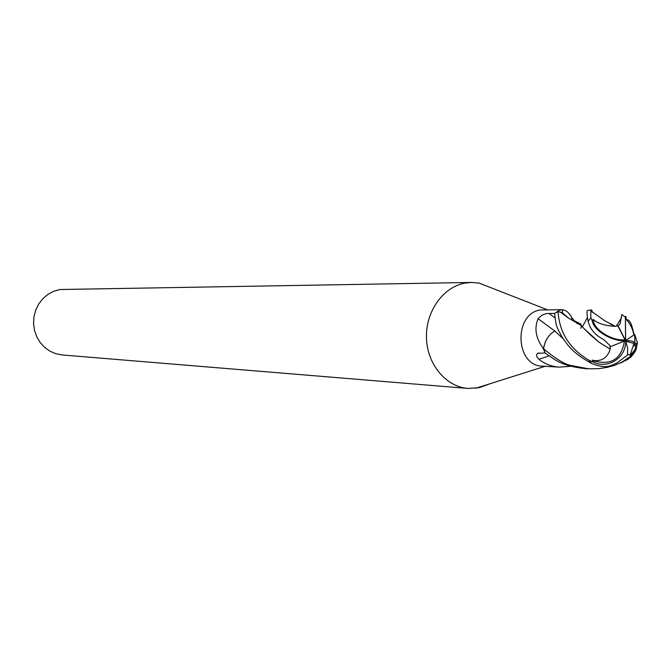 <?xml version="1.0" encoding="UTF-8"?>
<svg xmlns="http://www.w3.org/2000/svg" width="671" height="671" viewBox="0 0 671 671"><rect width="100%" height="100%" fill="white"/><g stroke="black" fill="none" stroke-linecap="round" stroke-linejoin="round"><path stroke-width="1.01" d="M561.702 309.725L540.298 309.968C513.223 313.81 515.278 366.165 542.47 366.156L559.279 367.129C551.73 366.634 544.953 364.034 538.93 359.32C536.204 356.418 535.827 354.431 537.798 353.332L545.196 352.954L542.898 347.905C535.76 338.041 534.15 328.32 538.075 318.725C541.43 315.009 545.07 313.265 548.987 313.483L554.657 313.449L559.606 310.136L562.566 309.792C566.207 310.296 569.218 312.837 571.608 317.408L574.359 320.772L580.96 324.152M570.862 366.291L559.279 367.129M492.816 288.446L479.128 283.103L471.394 282.441L464.902 283.103C443.003 287.029 425.582 311.57 426.462 337.89C427.125 364.21 445.88 386.79 467.897 388.434L479.287 387.67L489.671 383.854M471.394 282.441L59.945 289.52L53.705 291.289L47.926 294.376L42.869 298.662L38.742 303.946L35.739 310.019L33.978 316.62L33.55 323.447L34.464 330.224L36.695 336.641L40.126 342.436L44.605 347.343L49.956 351.168L55.928 353.743L62.269 354.967L467.897 388.434M548.97 355.924L538.93 359.32M569.26 318.591L562.348 312.829L558.113 311.529M628.081 359.312L614.67 365.334L606.886 367.414L598.767 368.656L588.593 368.815L570.543 365.385C564.705 364.303 555.739 358.784 543.627 348.836C544.567 342.16 547.343 336.859 551.939 332.942C547.419 336.741 544.634 341.9 543.594 348.417L543.619 348.794M571.902 320.277L571.608 317.408M551.939 332.942L554.8 331.004L538.075 318.725M543.594 348.417L542.898 347.905M543.627 348.836L545.255 353.097C556.007 360.201 560.486 365.745 585.087 368.614L588.593 368.815M622.596 315.035L621.749 314.456L620.18 323.749L618.125 325.905L625.565 340.583C626.865 356.762 608.714 369.268 594.179 362.466L588.786 360.176C569.545 348.601 559.312 332.388 558.079 311.545L554.531 313.525L555.907 322.894C556.1 325.343 558.213 330.157 562.239 337.328C567.205 343.837 570.618 351.973 591.671 363.489C605.628 368.874 609.394 366.358 616.926 362.944L627.536 355.034L627.62 347.972L625.565 340.583C612.673 342.093 593.34 330.484 592.183 320.654L590.874 317.777L590.832 310.858L591.696 309.977L587.746 310.379C586.647 310.337 586.773 313.986 588.106 321.334L589.314 324.898C591.47 330.283 595.286 334.603 600.763 337.865L604.085 339.87L610.887 346.504L610.115 346.127L610.207 349.146C607.507 357.651 602.004 361.426 593.701 360.486L594.137 360.998C611.356 365.494 621.438 358.935 624.399 341.304M610.887 346.504L625.565 340.583L625.406 317.299L625.749 316.301L626.202 317.886M626.026 318.121L625.666 318.859M627.595 354.682L628.71 354.506L631.403 355.664C632.51 355.898 630.899 357.308 626.555 359.908L630.044 357.66M626.974 359.379L630.128 356.628M631.193 355.529C635.68 350.396 636.62 346.353 633.986 343.401L625.85 341.279M636.628 346.639L637.45 342.847L634.707 334.527L625.565 340.583L634.137 334.854L633.365 331.826C631.512 323.229 629.289 319.245 626.689 319.857L626.655 319.899M626.286 319.505L625.808 317.609L625.464 318.658L625.624 340.507M624.743 339.274L617.739 325.762L614.921 326.316C605.645 325.804 598.616 323.716 593.827 320.042L593.407 320.579C594.045 329.872 612.464 341.195 624.852 339.803L624.743 339.274L624.852 339.803M563.212 338.813L554.8 331.004L563.17 338.746M558.079 311.545L560.57 312.191L569.209 318.557M627.586 354.749L628.71 354.506M614.284 325.812L609.813 323.699M610.258 349.138L599.153 342.285L585.011 329.52M580.256 324.839L576.54 323.053M631.604 356.142C636.829 350.43 637.945 345.942 634.951 342.68L631.805 341.019L625.565 340.583L624.969 339.794M593.709 360.486L592.325 360.101L594.137 360.998M592.325 360.101L594.179 362.466M610.207 349.146L599.253 342.378L590.715 335.223L580.298 324.856L576.464 323.011M593.835 320.042L593.298 319.354L593.407 320.579M593.298 319.354L592.183 320.654M614.921 326.316L609.729 323.657M591.696 309.977L592.459 312.241M634.707 334.527L634.137 334.854M628.702 354.54L627.578 354.783M630.354 355.16L634.892 349.893M554.783 317.702L548.987 313.483M590.874 317.777L588.106 321.334M626.043 340.239L625.624 340.373M587.318 317.719L582.453 326.777M621.489 317.819L616.23 326.291M637.45 342.847L636.024 344.055M635.034 344.86L633.575 346.001M623.233 361.946L623.946 361.124M588.786 360.176L591.671 363.489M545.087 366.307L475.664 388.283M538.972 352.929L537.798 353.332M574.535 321.929L574.359 320.772M562.566 309.792L562.348 312.829M546.957 309.608L479.128 283.103M625.406 317.299L621.749 314.456M630.128 355.085L633.986 343.401M633.818 335.072C632.736 328.597 629.943 323.128 625.464 318.658M627.679 354.657L628.501 354.498M580.893 328.329C581.707 324.839 581.254 323.489 579.534 324.286M580.298 324.856L568.614 318.163L560.57 312.191M590.832 310.858L604.772 320.772L614.108 325.67M620.667 363.095L631.403 355.664M634.951 342.68L634.64 334.569"/></g></svg>
